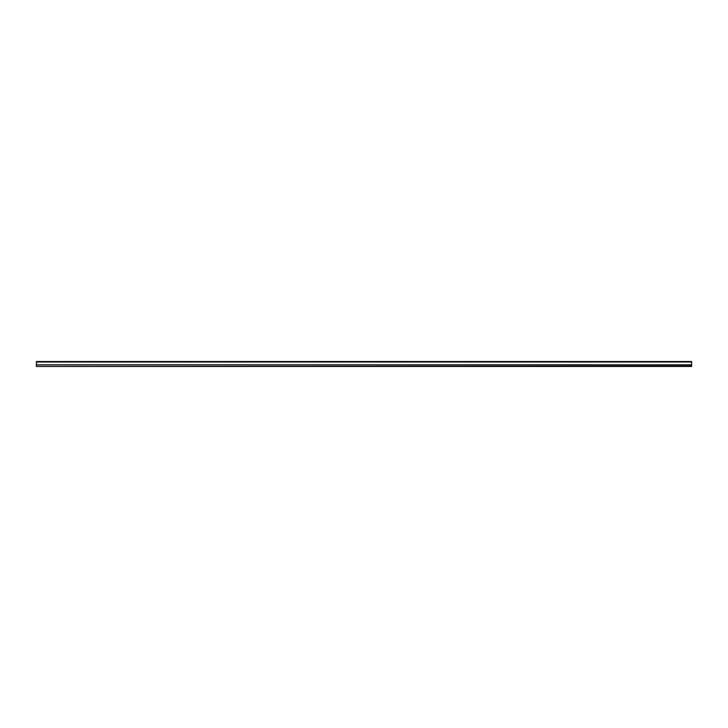 <?xml version="1.0" encoding="UTF-8"?>
<svg xmlns="http://www.w3.org/2000/svg" width="728" height="728" viewBox="0 0 728 728"><rect width="100%" height="100%" fill="white"/><g stroke="black" fill="none" stroke-linecap="round" stroke-linejoin="round"><path stroke-width="1.09" d="M36.4 366.048L36.4 361.543L691.6 361.543L691.6 366.457L36.4 366.457L691.6 366.048M36.4 362.007L691.6 362.007M36.4 364.819L691.6 364.819M36.4 364.874L691.6 364.874"/></g></svg>
